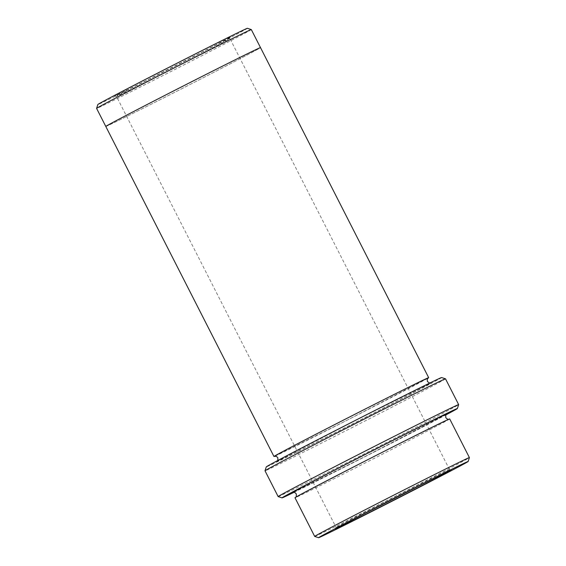 <?xml version="1.0" encoding="UTF-8"?>
<svg xmlns="http://www.w3.org/2000/svg" width="566" height="566" viewBox="0 0 566 566"><rect width="100%" height="100%" fill="white"/><g stroke="black" fill="none" stroke-linecap="round" stroke-linejoin="round"><path stroke-width="0.42" stroke-dasharray="2.83 2.12" d="M441.607 377.557A98.399 0.99 -27 0 1 354.394 423.12A98.399 0.99 -27 0 1 266.275 466.9M449.694 418.925A86.817 0.877 -27 0 1 436.464 426.219A86.817 0.877 -27 0 1 349.908 470.707A86.817 0.877 -27 0 1 294.985 497.755M314.696 536.434A86.817 0.877 153 0 0 369.987 509.195A86.817 0.877 153 0 0 456.175 464.898A86.817 0.877 153 0 0 469.405 457.611M294.016 492.307A98.399 0.99 153 0 0 442.393 416.774A98.399 0.99 153 0 0 445.859 414.942M124.761 90.39A64.828 0.651 -27 0 1 189.667 57.032A64.828 0.651 -27 0 1 230.404 36.981A64.828 0.651 -27 0 1 172.934 66.993A64.828 0.651 -27 0 1 114.884 95.845A64.828 0.651 -27 0 1 124.761 90.39M247.413 28.3A83.924 0.849 -27 0 1 173.026 67.163A83.924 0.849 -27 0 1 97.861 104.498M445.513 378.831A101.293 1.019 -27 0 1 430.075 387.342A101.293 1.019 -27 0 1 329.087 439.251A101.293 1.019 -27 0 1 265.008 470.806M278.154 496.594A101.293 1.019 153 0 0 342.663 464.813A101.293 1.019 153 0 0 443.213 413.13A101.293 1.019 153 0 0 458.651 404.626M251.311 29.573A86.817 0.877 -27 0 1 238.081 36.868A86.817 0.877 -27 0 1 151.525 81.355A86.817 0.877 -27 0 1 96.595 108.403M105.792 126.444L105.792 126.451A86.824 0.877 153 0 0 160.716 99.404A86.824 0.877 153 0 0 247.278 54.916A86.817 0.877 153 0 0 260.509 47.622A86.817 0.877 153 0 0 182.754 86.251A86.817 0.877 153 0 0 105.792 126.451A86.817 0.877 153 0 0 160.716 99.404A86.817 0.877 153 0 0 247.278 54.916A86.824 0.877 153 0 0 260.509 47.622L260.502 47.615M274.673 456.26A86.824 0.877 153 0 0 333.777 426.976A86.824 0.877 153 0 0 415.444 384.958A86.824 0.877 153 0 0 428.066 378.102M418.904 485.925A63.668 0.644 153 0 0 439.86 475.008A63.668 0.644 153 0 0 449.567 469.66A63.668 0.644 153 0 0 449.56 469.653A63.668 0.644 153 0 0 392.542 497.988A63.668 0.644 153 0 0 336.105 527.462A63.668 0.644 153 0 0 336.105 527.47A63.668 0.644 153 0 0 367.284 512.223M126.14 90.992A63.668 0.644 -27 0 1 189.617 58.369A63.668 0.644 -27 0 1 229.895 38.53A63.668 0.644 -27 0 1 229.895 38.538A63.668 0.644 -27 0 1 220.195 43.886A63.668 0.644 -27 0 1 156.987 76.368A63.668 0.644 -27 0 1 116.44 96.347A63.668 0.644 -27 0 1 116.433 96.34A63.668 0.644 -27 0 1 126.14 90.992M418.076 390.115A86.824 0.877 153 0 0 359.353 418.5A86.824 0.877 153 0 0 284.408 458.092A86.824 0.877 153 0 0 418.076 390.115M293.068 492.363A86.817 0.877 153 0 0 352.165 463.073A86.817 0.877 153 0 0 433.839 421.062A86.817 0.877 153 0 0 446.461 414.206M446.553 414.128L365.622 456.246L292.955 492.392M295.594 497.316L375.258 455.863L448.98 419.158M428.158 378.031L347.234 420.149L274.56 456.295M277.8 460.483L277.099 461.29L356.87 419.767L430.705 383.026L429.644 383.111M449.567 469.66L229.895 38.53L230.404 36.981M335.596 529.019L336.105 527.462L116.433 96.34M449.56 469.653L451.116 470.155M116.44 96.347L114.884 95.845"/><path stroke-width="0.85" d="M441.239 475.61A64.828 0.651 153 0 0 451.116 470.155A64.828 0.651 153 0 0 393.066 499.007A64.828 0.651 153 0 0 335.596 529.019A64.828 0.651 153 0 0 376.333 508.968A64.828 0.651 153 0 0 441.239 475.61M455.347 468.542A83.924 0.849 153 0 0 468.139 461.502A83.924 0.849 153 0 0 392.974 498.837A83.924 0.849 153 0 0 318.587 537.7A83.924 0.849 153 0 0 372.039 511.367A83.924 0.849 153 0 0 455.347 468.542M265.008 470.792L266.275 466.9A98.399 0.99 -27 0 1 281.267 458.644A98.399 0.99 -27 0 1 378.944 408.433A98.399 0.99 -27 0 1 441.607 377.557L445.499 378.824A101.293 1.019 -27 0 1 445.513 378.831A101.293 1.019 -27 0 0 380.996 410.605A101.293 1.019 -27 0 0 280.446 462.295A101.293 1.019 -27 0 0 265.008 470.792A101.293 1.019 -27 0 1 265.008 470.792L278.147 496.587A101.293 1.019 153 0 0 278.154 496.594A101.293 1.019 153 0 1 367.935 449.694A101.293 1.019 153 0 1 458.651 404.619A101.293 1.019 153 0 0 458.651 404.619L445.513 378.831M294.985 497.755A86.817 0.877 -27 0 1 308.215 490.46A86.817 0.877 -27 0 1 394.771 445.966A86.817 0.877 -27 0 1 449.694 418.925L469.405 457.597A86.817 0.877 153 0 0 469.405 457.597A86.817 0.877 153 0 0 391.651 496.233A86.817 0.877 153 0 0 314.689 536.427A86.817 0.877 153 0 0 314.696 536.434L294.985 497.755M445.859 414.942A98.399 0.99 153 0 0 457.385 408.518A98.399 0.99 153 0 0 369.258 452.298A98.399 0.99 153 0 0 282.045 497.861A98.399 0.99 153 0 0 294.016 492.307M96.595 108.389L97.861 104.498A83.924 0.849 -27 0 1 110.653 97.458A83.924 0.849 -27 0 1 193.961 54.633A83.924 0.849 -27 0 1 247.413 28.3L251.304 29.566A86.817 0.877 -27 0 1 251.311 29.573A86.817 0.877 -27 0 0 196.013 56.805A86.817 0.877 -27 0 0 109.825 101.102A86.817 0.877 -27 0 0 96.595 108.389A86.817 0.877 -27 0 1 96.595 108.389L105.792 126.444M428.066 378.102A86.824 0.877 153 0 0 428.674 377.663A86.824 0.877 153 0 0 350.92 416.3A86.824 0.877 153 0 0 273.958 456.5A86.824 0.877 153 0 0 274.673 456.26M428.674 377.663L260.509 47.622A86.824 0.877 153 0 0 182.754 86.251A86.824 0.877 153 0 0 105.792 126.451L273.958 456.5M367.284 512.223A63.668 0.644 153 0 0 418.904 485.925M446.461 414.206A86.817 0.877 153 0 0 369.315 452.397A86.817 0.877 153 0 0 293.068 492.363M292.962 492.392L292.955 492.392C293.768 491.875 294.865 492.363 296.251 493.863C296.421 496.325 296.167 497.5 295.502 497.387M449.1 419.123C448.279 419.647 447.182 419.151 445.796 417.651C445.633 415.189 445.888 414.015 446.553 414.128M260.502 47.615L251.311 29.573M274.567 456.288L276.519 456.465L277.856 457.767L277.8 460.483M429.644 383.111L427.408 381.548L427.217 379.432L428.158 378.031M468.139 461.502L469.405 457.611M318.587 537.7L314.696 536.434M457.385 408.518L458.651 404.626M282.045 497.861L278.154 496.594"/></g></svg>
